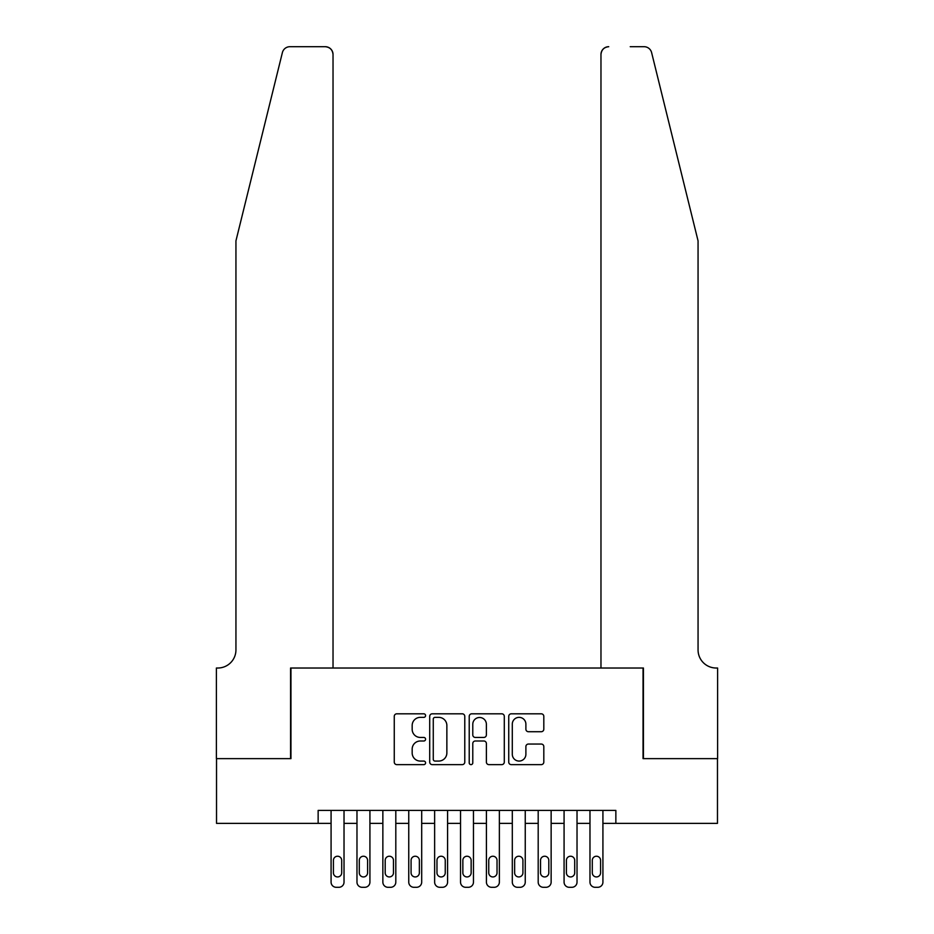 <?xml version="1.0" encoding="UTF-8"?>
<svg xmlns="http://www.w3.org/2000/svg" width="934" height="934" viewBox="0 0 934 934"><rect width="100%" height="100%" fill="white"/><g stroke="black" fill="none" stroke-linecap="round" stroke-linejoin="round"><path stroke-width="1.4" d="M425.577 715.584A1.775 1.775 0 0 0 423.803 713.809L396.798 713.809A2.545 2.545 0 0 0 394.265 716.343L394.265 762.086A2.545 2.545 0 0 0 396.798 764.631L423.803 764.631A1.775 1.775 0 0 0 425.577 762.844A1.775 1.775 0 0 0 423.803 761.07L420.312 761.07A8.126 8.126 0 0 1 412.174 752.944L412.174 749.126A8.126 8.126 0 0 1 420.312 741.001L423.803 741.001A1.775 1.775 0 0 0 425.577 739.214A1.775 1.775 0 0 0 423.803 737.44L420.312 737.44A8.126 8.126 0 0 1 412.174 729.302L412.174 725.496A8.126 8.126 0 0 1 420.312 717.359L423.803 717.359A1.775 1.775 0 0 0 425.577 715.584M541.265 731.719A2.545 2.545 0 0 0 543.81 729.185L543.81 716.343A2.545 2.545 0 0 0 541.265 713.809L511.283 713.809A2.545 2.545 0 0 0 508.738 716.343L508.738 762.086A2.545 2.545 0 0 0 511.283 764.631L541.265 764.631A2.545 2.545 0 0 0 543.81 762.086L543.81 746.581A2.545 2.545 0 0 0 541.265 744.048L528.434 744.048A2.545 2.545 0 0 0 525.889 746.581L525.889 754.275A6.795 6.795 0 0 1 519.094 761.07A6.795 6.795 0 0 1 512.299 754.275L512.299 724.165A6.795 6.795 0 0 1 519.094 717.359A6.795 6.795 0 0 1 525.889 724.165L525.889 729.185A2.545 2.545 0 0 0 528.434 731.719L541.265 731.719M318.144 823.356L216.525 823.356L216.525 758.63L290.953 758.63L290.953 668.02L643.047 668.02L643.047 758.63L717.475 758.63L717.475 823.356L615.856 823.356L615.856 810.408L318.144 810.408L318.144 823.356L331.08 823.356L331.08 882.128A5.172 5.172 0 0 0 336.263 887.3L338.855 887.3A5.172 5.172 0 0 0 344.027 882.128L344.027 823.356L356.975 823.356L356.975 882.128A5.172 5.172 0 0 0 362.147 887.3L364.739 887.3A5.172 5.172 0 0 0 369.922 882.128L369.922 823.356L382.858 823.356L382.858 882.128A5.172 5.172 0 0 0 388.042 887.3L390.634 887.3A5.172 5.172 0 0 0 395.806 882.128L395.806 823.356L408.753 823.356L408.753 882.128A5.172 5.172 0 0 0 413.925 887.3L416.517 887.3A5.172 5.172 0 0 0 421.689 882.128L421.689 823.356L434.637 823.356L434.637 882.128A5.172 5.172 0 0 0 439.821 887.3L442.401 887.3A5.172 5.172 0 0 0 447.584 882.128L447.584 823.356L460.532 823.356L460.532 882.128A5.172 5.172 0 0 0 465.704 887.3L468.296 887.3A5.172 5.172 0 0 0 473.468 882.128L473.468 823.356L486.416 823.356L486.416 882.128A5.172 5.172 0 0 0 491.599 887.3L494.179 887.3A5.172 5.172 0 0 0 499.363 882.128L499.363 823.356L512.311 823.356L512.311 882.128A5.172 5.172 0 0 0 517.483 887.3L520.075 887.3A5.172 5.172 0 0 0 525.247 882.128L525.247 823.356L538.194 823.356L538.194 882.128A5.172 5.172 0 0 0 543.366 887.3L545.958 887.3A5.172 5.172 0 0 0 551.142 882.128L551.142 823.356L564.078 823.356L564.078 882.128A5.172 5.172 0 0 0 569.261 887.3L571.853 887.3A5.172 5.172 0 0 0 577.025 882.128L577.025 823.356L589.973 823.356L589.973 882.128A5.172 5.172 0 0 0 595.145 887.3L597.737 887.3A5.172 5.172 0 0 0 602.92 882.128L602.92 823.356L615.856 823.356M464.782 716.343A2.545 2.545 0 0 0 462.237 713.809L432.255 713.809A2.545 2.545 0 0 0 429.71 716.343L429.71 762.086A2.545 2.545 0 0 0 432.255 764.631L462.237 764.631A2.545 2.545 0 0 0 464.782 762.086L464.782 716.343M471.763 713.809L501.745 713.809A2.545 2.545 0 0 1 504.29 716.343L504.29 762.086A2.545 2.545 0 0 1 501.745 764.631L488.914 764.631A2.545 2.545 0 0 1 486.381 762.086L486.381 743.534A2.545 2.545 0 0 0 483.835 741.001L475.324 741.001A2.545 2.545 0 0 0 472.779 743.534L472.779 762.844A1.775 1.775 0 0 1 471.005 764.631A1.775 1.775 0 0 1 469.218 762.844L469.218 716.343A2.545 2.545 0 0 1 471.763 713.809M435.046 717.359A1.775 1.775 0 0 0 433.271 719.145L433.271 759.295A1.775 1.775 0 0 0 435.046 761.07L438.735 761.07A8.126 8.126 0 0 0 446.861 752.944L446.861 725.496A8.126 8.126 0 0 0 438.735 717.359L435.046 717.359M486.381 724.294A6.795 6.795 0 0 0 479.574 717.487A6.795 6.795 0 0 0 472.779 724.294L472.779 734.895A2.545 2.545 0 0 0 475.324 737.44L483.835 737.44A2.545 2.545 0 0 0 486.381 734.895L486.381 724.294M344.027 810.408L344.027 882.128M331.08 810.408L331.08 882.128M341.704 872.8A4.145 4.145 0 0 1 337.559 876.944A4.145 4.145 0 0 1 333.415 872.8L333.415 860.377A4.145 4.145 0 0 1 337.559 856.233A4.145 4.145 0 0 1 341.704 860.377L341.704 872.8M336.263 887.3L338.855 887.3M282.383 52.608C284.356 48.346 284.356 48.346 282.383 52.608C284.356 48.346 284.356 48.346 282.383 52.608L235.94 240.867L235.94 649.901A18.12 18.12 0 0 1 217.82 668.02L216.396 668.02L216.396 758.63L290.567 758.63L290.567 668.02L333.029 668.02L333.029 54.464A7.764 7.764 0 0 0 325.266 46.7L289.925 46.7A7.764 7.764 0 0 0 282.383 52.608M303.772 46.7L325.266 46.7C329.947 47.19 332.527 49.782 333.029 54.464L333.029 668.02M235.94 649.901A18.12 18.12 0 0 1 217.82 668.02M683.816 183.134L651.617 52.608C649.644 48.346 649.644 48.346 651.617 52.608C649.644 48.346 649.644 48.346 651.617 52.608L698.06 240.867L698.06 649.901A18.12 18.12 0 0 0 716.18 668.02L717.604 668.02L717.604 758.63L643.433 758.63L643.433 668.02L600.971 668.02L600.971 54.464L600.971 668.02M630.228 46.7L644.075 46.7A7.764 7.764 0 0 1 651.617 52.608M608.734 46.7A7.764 7.764 0 0 0 600.971 54.464C601.473 49.782 604.053 47.19 608.734 46.7M698.06 649.901A18.12 18.12 0 0 0 716.18 668.02M369.922 810.408L369.922 882.128M356.975 810.408L356.975 882.128M367.587 872.8A4.145 4.145 0 0 1 363.443 876.944A4.145 4.145 0 0 1 359.298 872.8L359.298 860.377A4.145 4.145 0 0 1 363.443 856.233A4.145 4.145 0 0 1 367.587 860.377L367.587 872.8M362.147 887.3L364.739 887.3M395.806 810.408L395.806 882.128M382.858 810.408L382.858 882.128M393.471 872.8A4.145 4.145 0 0 1 389.338 876.944A4.145 4.145 0 0 1 385.193 872.8L385.193 860.377A4.145 4.145 0 0 1 389.338 856.233A4.145 4.145 0 0 1 393.471 860.377L393.471 872.8M388.042 887.3L390.634 887.3M421.689 810.408L421.689 882.128M408.753 810.408L408.753 882.128M419.366 872.8A4.145 4.145 0 0 1 415.221 876.944A4.145 4.145 0 0 1 411.077 872.8L411.077 860.377A4.145 4.145 0 0 1 415.221 856.233A4.145 4.145 0 0 1 419.366 860.377L419.366 872.8M413.925 887.3L416.517 887.3M447.584 810.408L447.584 882.128M434.637 810.408L434.637 882.128M445.249 872.8A4.145 4.145 0 0 1 441.117 876.944A4.145 4.145 0 0 1 436.972 872.8L436.972 860.377A4.145 4.145 0 0 1 441.117 856.233A4.145 4.145 0 0 1 445.249 860.377L445.249 872.8M439.821 887.3L442.401 887.3M473.468 810.408L473.468 882.128M460.532 810.408L460.532 882.128M471.145 872.8A4.145 4.145 0 0 1 467 876.944A4.145 4.145 0 0 1 462.855 872.8L462.855 860.377A4.145 4.145 0 0 1 467 856.233A4.145 4.145 0 0 1 471.145 860.377L471.145 872.8M465.704 887.3L468.296 887.3M499.363 810.408L499.363 882.128M486.416 810.408L486.416 882.128M497.028 872.8A4.145 4.145 0 0 1 492.883 876.944A4.145 4.145 0 0 1 488.751 872.8L488.751 860.377A4.145 4.145 0 0 1 492.883 856.233A4.145 4.145 0 0 1 497.028 860.377L497.028 872.8M491.599 887.3L494.179 887.3M525.247 810.408L525.247 882.128M512.311 810.408L512.311 882.128M522.923 872.8A4.145 4.145 0 0 1 518.779 876.944A4.145 4.145 0 0 1 514.634 872.8L514.634 860.377A4.145 4.145 0 0 1 518.779 856.233A4.145 4.145 0 0 1 522.923 860.377L522.923 872.8M517.483 887.3L520.075 887.3M551.142 810.408L551.142 882.128M538.194 810.408L538.194 882.128M548.807 872.8A4.145 4.145 0 0 1 544.662 876.944A4.145 4.145 0 0 1 540.529 872.8L540.529 860.377A4.145 4.145 0 0 1 544.662 856.233A4.145 4.145 0 0 1 548.807 860.377L548.807 872.8M543.366 887.3L545.958 887.3M577.025 810.408L577.025 882.128M564.078 810.408L564.078 882.128M574.702 872.8A4.145 4.145 0 0 1 570.557 876.944A4.145 4.145 0 0 1 566.413 872.8L566.413 860.377A4.145 4.145 0 0 1 570.557 856.233A4.145 4.145 0 0 1 574.702 860.377L574.702 872.8M569.261 887.3L571.853 887.3M602.92 810.408L602.92 882.128M589.973 810.408L589.973 882.128M600.585 872.8A4.145 4.145 0 0 1 596.441 876.944A4.145 4.145 0 0 1 592.296 872.8L592.296 860.377A4.145 4.145 0 0 1 596.441 856.233A4.145 4.145 0 0 1 600.585 860.377L600.585 872.8M595.145 887.3L597.737 887.3"/></g></svg>

